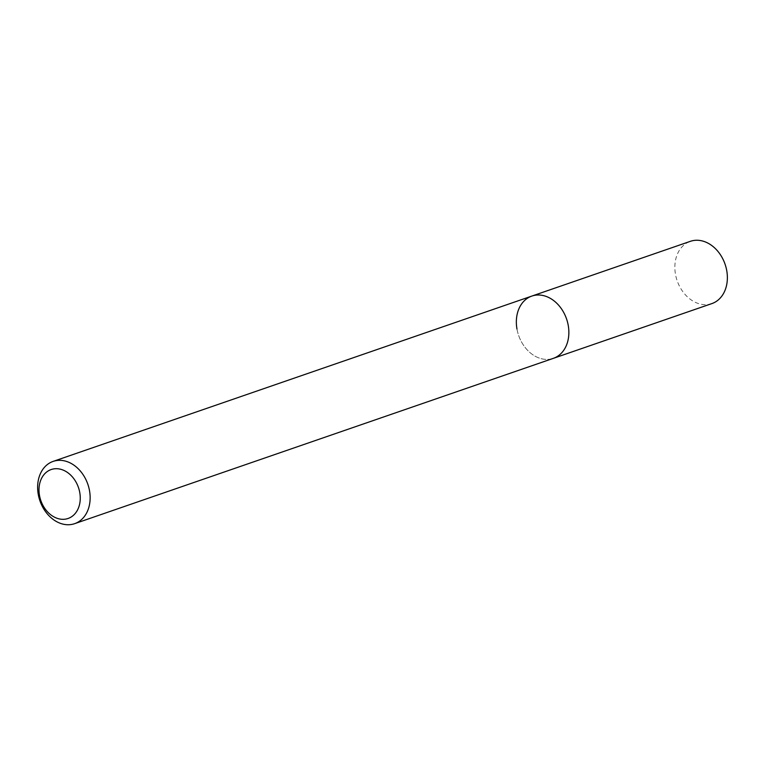 <?xml version="1.0" encoding="UTF-8"?>
<svg xmlns="http://www.w3.org/2000/svg" width="765" height="765" viewBox="0 0 765 765"><rect width="100%" height="100%" fill="white"/><g stroke="black" fill="none" stroke-linecap="round" stroke-linejoin="round"><path stroke-width="0.57" stroke-dasharray="3.83 2.87" d="M516.968 328.998A32.943 25.341 70.9 0 0 553.353 358.345A32.943 25.341 70.9 0 1 516.968 328.998A32.943 25.341 70.9 0 1 531.847 296.074M711.861 303.6A32.943 25.341 70.9 0 1 675.476 274.252A32.943 25.341 70.9 0 1 690.365 241.329"/><path stroke-width="1.15" d="M79.77 492.603A25.876 19.909 70.9 0 1 64.078 519.282A25.876 19.909 70.9 0 1 39.484 495.414A25.876 19.909 70.9 0 1 55.166 468.735A25.876 19.909 70.9 0 1 79.77 492.603M89.524 490.748A32.943 25.341 70.9 0 1 74.635 523.671A32.943 25.341 70.9 0 1 38.25 494.324A32.943 25.341 70.9 0 1 53.139 461.4A32.943 25.341 70.9 0 1 89.524 490.748M516.968 328.998A32.943 25.341 70.9 0 1 531.847 296.074A32.943 25.341 70.9 0 1 568.242 325.421A32.943 25.341 70.9 0 1 553.353 358.345L711.861 303.6A32.943 25.341 70.9 0 0 726.75 270.676A32.943 25.341 70.9 0 0 690.365 241.329L531.847 296.074A32.943 25.341 70.9 0 1 568.242 325.421A32.943 25.341 70.9 0 1 553.353 358.345L74.635 523.671M53.139 461.4L531.847 296.074"/></g></svg>
